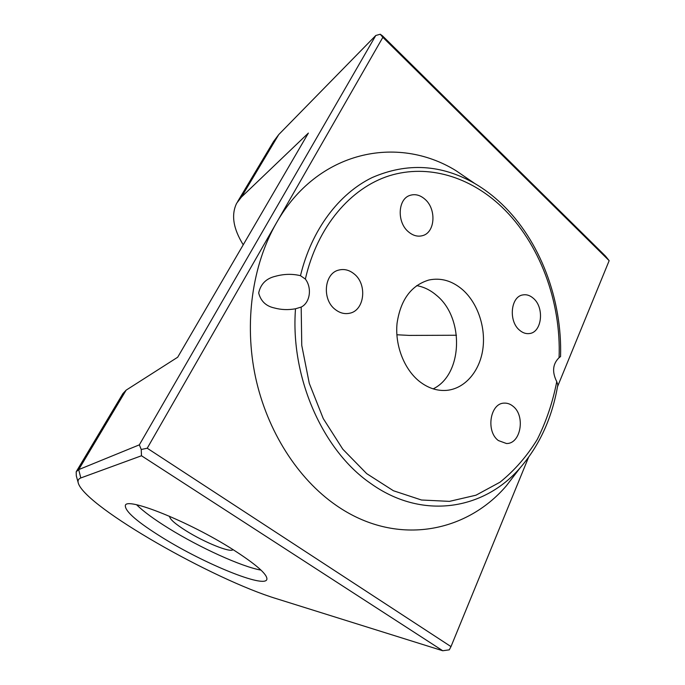 <?xml version="1.0" encoding="UTF-8"?>
<svg xmlns="http://www.w3.org/2000/svg" width="685" height="685" viewBox="0 0 685 685"><rect width="100%" height="100%" fill="white"/><g stroke="black" fill="none" stroke-linecap="round" stroke-linejoin="round"><path stroke-width="1.03" d="M501.643 206.81C470.27 176.987 428.39 163.741 389.465 175.72C350.72 187.878 317.309 226.547 305.364 279.078L300.484 275.687C311.624 229.501 339.007 193.684 372.126 177.578C407.087 162.388 441.286 164.349 474.714 183.469C484.329 189.103 493.337 195.936 501.737 203.959C540.148 240.546 562.317 299.696 560.561 356.577L559.071 357.69C561.315 301.563 539.583 242.858 501.643 206.81M416.685 285.619C423.801 286.878 430.385 290.089 436.413 295.261C464.516 317.754 462.957 374.618 433.168 388.857M419.391 381.374C404.124 369.215 394.843 345.334 397.052 323.337C400.554 299.79 411.18 285.345 428.947 280.002C440.943 277.528 452.151 280.764 462.589 289.704C477.882 303.181 486.085 327.85 482.754 349.77C479.449 371.672 464.713 388.772 446.586 390.373C437.081 391.109 428.022 388.112 419.391 381.374M354.034 273.837C349.222 269.976 344.135 268.717 338.775 270.07C324.159 273.255 321.744 299.602 335.308 309.534C339.769 312.994 344.452 314.244 349.359 313.293C364.608 310.827 367.639 284.215 354.034 273.837M512.988 406.231C510.265 404.004 507.337 402.968 504.203 403.131C490.16 403.02 485.605 431.362 498.38 440.558L506.421 443.503C520.823 444.094 525.669 415.726 512.988 406.231M424.983 199.258C420.162 195.045 415.17 193.752 410.007 195.379C397.797 198.907 396.709 222.248 408.414 231.795C412.978 235.657 417.679 236.942 422.517 235.657C435.172 232.6 436.679 209.148 424.983 199.258M533.444 298.386C530.139 295.44 526.637 294.285 522.946 294.91C510.736 296.357 508.253 321.102 519.538 330.179C522.664 332.867 525.943 333.997 529.385 333.552C541.912 332.482 544.661 307.736 533.444 298.386M305.364 279.078C312.223 288.008 310.065 302.77 301.186 307.077L301.76 345.411L309.269 383.317L323.251 418.569L342.808 449.206L366.68 473.626L393.413 490.743L421.489 500.007L449.454 501.369L475.998 495.195L500.024 482.189C514.546 470.475 526.962 456.227 537.271 439.436C546.245 421.549 552.735 402.283 556.751 381.656L557.838 384.79C552.324 417.422 539.763 445.096 520.155 467.838C483.961 509.965 421.943 520.66 370.08 483.011C322.507 450.019 290.209 377.041 295.509 308.781C288.214 310.091 281.158 309.825 274.325 307.959C265.994 306.152 260.779 301.152 258.682 292.975C260.66 283.992 266.251 278.435 275.43 276.286C283.992 273.923 292.341 273.726 300.484 275.687M556.751 381.656C551.904 371.938 552.675 363.949 559.071 357.69M557.513 386.683L609.162 260.677L382.855 37.324L276.303 223.13C252.303 265.052 243.98 322.729 255.479 376.99C267.15 431.216 297.881 478.858 336.027 505.256C395.476 546.75 465.697 533.255 506.258 485.939L519.538 468.634M233.046 549.627C189.069 521.525 125.56 496.282 125.329 505.65C125.149 511.558 137.745 522.364 163.133 538.067C204.858 563.952 264.881 588.569 266.876 579.339C267.587 574.475 256.318 564.577 233.046 549.627M136.632 504.794C143.473 511.489 154.099 519.307 168.501 528.238C199.378 547.443 241.428 566.666 261.028 570.125M78.116 482.394L76.318 475.878L76.189 471.768L78.689 469.619L139.346 444.848L375.791 35.483L278.752 134.568L273.598 141.444L237.592 201.69M169.615 516.293C169.563 518.999 175.017 523.819 185.977 530.747C204.353 542.357 230.845 553.12 233.011 549.601M243.235 244.802C233.208 228.636 231.025 214.773 236.685 203.214L241.411 197.1L308.378 133.07L177.698 357.219L126.151 390.142L122.932 393.558L76.557 471.16M276.877 598.81L442.75 650.75L141.487 455.765L80.813 477.95C78.218 478.952 77.431 480.844 78.458 483.653C87.278 507.859 213.215 579.578 276.877 598.81M375.791 35.483L380.261 34.25L382.513 35.868L605.506 256.104L609.162 260.677M456.458 335.248L409.347 335.41L396.855 334.768M474.311 183.229L455.867 170.599C397.446 134.62 317.369 150.537 276.303 223.13L147.232 448.23L450.987 646.606L528.529 457.4M450.987 646.606L449.291 649.842L442.75 650.75M141.487 455.765L141.23 449.48L139.346 444.848M147.232 448.23L141.23 449.48M380.261 34.25L382.855 37.324M295.509 308.781L301.186 307.077M80.813 477.95L78.689 469.619L126.151 390.142M241.411 197.1L278.752 134.568M520.155 467.838L506.258 485.939M474.714 183.469L455.867 170.599"/></g></svg>
